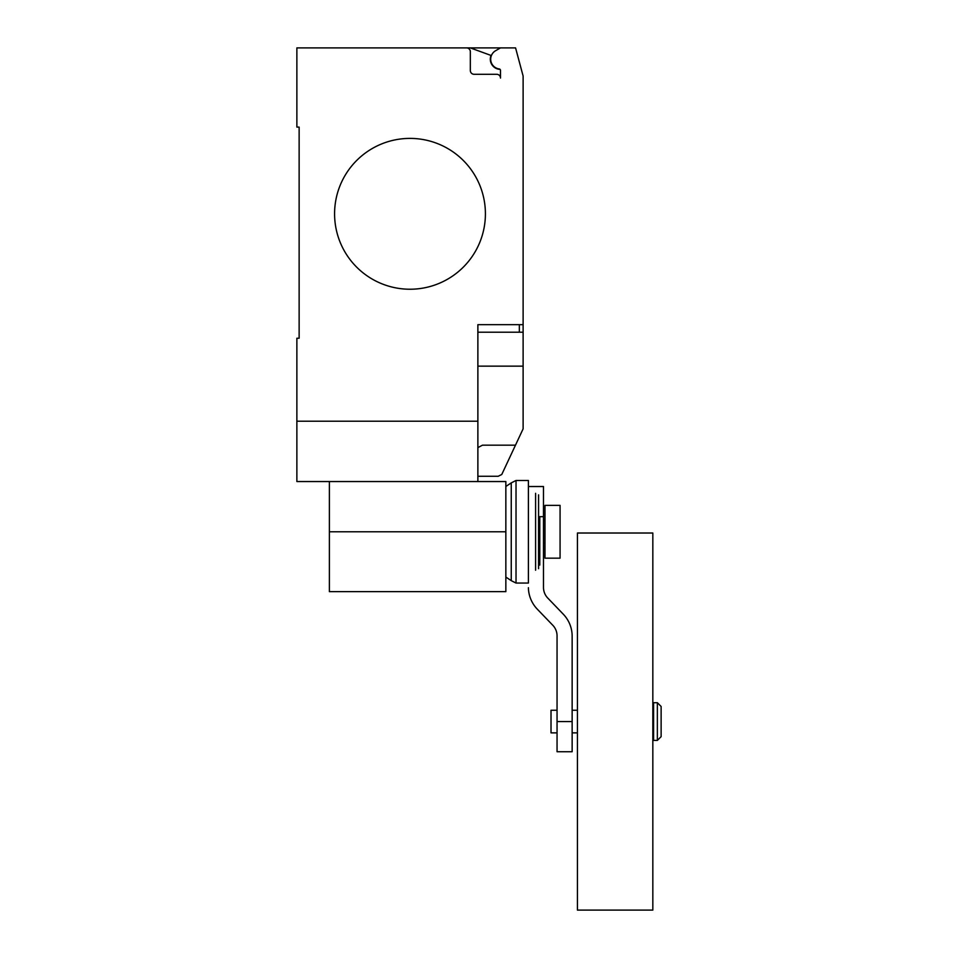 <?xml version="1.0" encoding="UTF-8"?>
<svg xmlns="http://www.w3.org/2000/svg" width="958" height="958" viewBox="0 0 958 958"><rect width="100%" height="100%" fill="white"/><g stroke="black" fill="none" stroke-linecap="round" stroke-linejoin="round"><path stroke-width="1.44" d="M653.584 721.566L653.584 702.705L657.356 702.705L657.356 740.414L653.584 740.414L653.584 721.566M657.356 740.414L661.128 736.642L661.128 706.477L657.356 702.705M557.053 732.87L551.018 732.87L551.018 710.249L557.053 710.249M577.423 721.566L577.423 533.019L652.829 533.019L652.829 910.1L577.423 910.1L577.423 721.566M560.071 505.369L560.071 558.167L544.982 558.167L544.982 505.369L560.071 505.369M557.053 721.566L557.053 751.731L572.142 751.731L572.142 721.566L557.053 721.566L557.053 635.585A15.34 15.34 0 0 0 552.347 624.808L537.294 609.168A31.961 31.961 0 0 1 528.397 587.697M538.576 516.685L543.485 516.685L543.485 587.697A15.436 15.436 0 0 0 548.168 598.475L563.124 614.03A31.746 31.746 0 0 1 572.142 635.585L572.142 721.566M543.485 516.685L543.485 486.52L528.397 486.52M539.785 516.685L539.785 565.088M538.576 494.855L538.576 568.681M535.594 493.31L535.594 570.226M528.397 480.485L528.397 583.051L516.027 583.051L516.027 480.485L528.397 480.485M505.848 486.472L511.249 482.88L511.249 580.656L516.027 583.051M329.384 481.539L329.384 591.637L505.848 591.637L505.848 481.539L296.872 481.539L296.872 338.246L299.136 338.246L299.136 127.091L296.872 127.091L296.872 47.9L515.572 47.9L523.116 76.041L523.116 332.21L477.874 332.21M485.407 213.814A75.419 75.419 0 0 1 410 289.232A75.419 75.419 0 0 1 334.581 213.814A75.419 75.419 0 0 0 410 289.232A75.419 75.419 0 0 0 485.407 213.814A75.419 75.419 0 0 0 410 138.395A75.419 75.419 0 0 0 334.581 213.814A75.419 75.419 0 0 1 410 138.395A75.419 75.419 0 0 1 485.407 213.814M477.874 481.539L477.874 421.209L296.872 421.209M477.874 476.258L498.232 476.258L501.776 474.473L523.116 428.849L523.116 332.21M477.874 447.602L482.485 445.183L515.5 445.183M477.874 421.209L477.874 324.678L523.116 324.678M299.136 338.246L299.136 127.091M470.33 51.672A3.772 3.772 0 0 0 466.558 47.9A3.772 3.772 0 0 1 470.33 51.672L470.33 70.521A3.772 3.772 0 0 0 474.102 74.293L496.723 74.293A3.772 3.772 0 0 1 500.495 78.065L500.495 70.425A1.509 1.509 0 0 0 499.19 68.928A9.808 9.808 0 0 1 495.597 50.714L500.495 47.9M495.597 50.714A9.808 9.808 0 0 0 499.19 68.928M500.495 78.065A3.772 3.772 0 0 0 496.723 74.293M470.318 47.9L491.035 55.444A10.179 10.179 0 0 0 500.076 69.383M477.874 366.148L523.116 366.148L523.116 386.206M329.384 531.774L505.848 531.774M519.344 332.21L519.344 324.678M653.584 710.249L652.829 710.249M577.423 710.249L572.142 710.249M577.423 732.87L572.142 732.87M653.584 732.87L652.829 732.87M543.485 520.457L544.982 520.457M543.485 543.078L544.982 543.078M511.249 482.88L516.027 480.485M505.848 577.063L511.249 580.656"/></g></svg>
